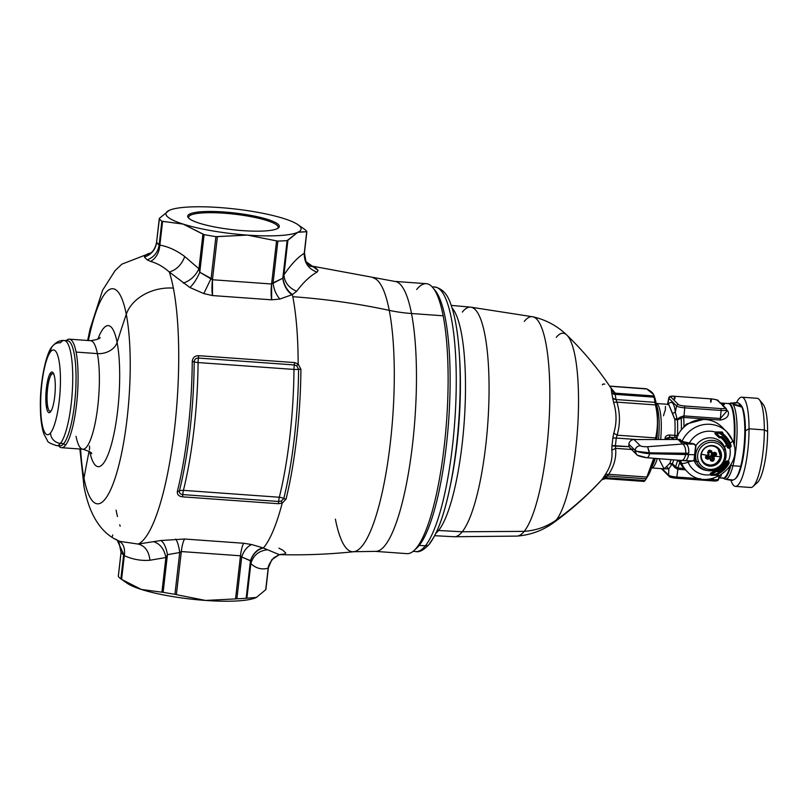 <?xml version="1.0" encoding="UTF-8"?>
<svg xmlns="http://www.w3.org/2000/svg" width="808" height="808" viewBox="0 0 808 808"><rect width="100%" height="100%" fill="white"/><g stroke="black" fill="none" stroke-linecap="round" stroke-linejoin="round"><path stroke-width="1.21" d="M755.329 483.386A40.289 8.949 -85.9 0 0 767.6 431.492A40.289 8.949 -85.9 0 0 761.106 403.01M741.835 397.193L757.126 398.294A44.713 9.928 94.1 0 1 764.328 429.896L767.6 431.492A40.289 8.949 94.1 0 1 757.439 482.477L753.056 486.477A44.713 9.928 -85.9 0 0 764.328 429.896A44.713 9.928 -85.9 0 0 759.298 399.627L763.065 404.212A40.289 8.949 94.1 0 1 767.6 431.492L764.328 429.896A44.713 9.928 94.1 0 1 750.713 487.487L735.421 486.386A44.713 9.928 -85.9 0 0 749.036 428.796L764.328 429.896L749.036 428.796A44.713 9.928 -85.9 0 0 741.835 397.193A44.713 9.928 -85.9 0 0 736.522 402.657A44.713 9.928 94.1 0 1 749.036 428.796A44.713 9.928 94.1 0 1 742.39 476.841A44.713 9.928 94.1 0 1 730.957 480.225A44.713 9.928 -85.9 0 0 735.421 486.386M745.43 430.785L749.036 428.796L745.43 430.785A37.4 8.302 -85.9 0 0 740.774 404.99A37.4 8.302 94.1 0 1 741.219 405.464A37.4 8.302 94.1 0 1 745.43 430.785A37.4 8.302 94.1 0 1 741.421 465.822A37.4 8.302 -85.9 0 0 745.43 430.785M735.583 478.457A37.4 8.302 -85.9 0 0 741.421 465.822L740.704 466.307A38.249 8.494 -85.9 0 0 741.906 407.121L740.471 404.545L738.159 402.778A6.939 1.273 6.5 0 0 732.644 403.687L731.745 403.131A38.249 8.494 -85.9 0 0 730.917 402.889A38.249 8.494 94.1 0 1 731.745 403.131L732.381 403M741.481 406.424L741.906 407.121L733.129 404.505L741.481 406.424L740.986 405.596A6.939 1.273 -173.5 0 1 732.644 403.687A6.939 1.273 -173.5 0 1 738.159 402.778L741.481 406.424L732.644 403.687A6.939 1.273 6.5 0 0 740.986 405.596M724.059 478.558L724.604 478.942A38.249 8.494 -85.9 0 0 725.433 479.195A38.249 8.494 -85.9 0 0 732.977 465.751L740.704 466.307L732.977 465.751A38.249 8.494 -85.9 0 0 733.129 404.505L741.906 407.121A38.249 8.494 94.1 0 1 740.704 466.307A38.249 8.494 94.1 0 1 733.583 479.73L732.432 480.326L733.583 479.73A38.249 8.494 -85.9 0 0 735.159 478.881A38.249 8.494 -85.9 0 0 740.704 466.307L741.421 465.822A37.4 8.302 94.1 0 1 736.007 478.114L735.159 478.881M732.351 403L731.745 403.131L732.29 403.525A38.249 8.494 94.1 0 1 732.614 403.838L733.129 404.505A38.249 8.494 94.1 0 1 732.977 465.751A3.404 2.111 -165.5 0 1 730.947 465.186A37.602 8.353 -85.9 0 0 731.19 464.216A37.602 8.353 94.1 0 1 730.947 465.186A3.404 2.111 14.5 0 0 732.977 465.751A38.249 8.494 94.1 0 1 725.433 479.195L727.483 479.346M738.058 402.748L728.321 403.556A37.4 8.302 94.1 0 1 733.725 443.956A37.4 8.302 -85.9 0 0 728.321 403.556L719.979 402.95L718.352 400.788A1.697 1.626 134.8 0 0 717.342 400.334L722.776 405.222C723.948 404.333 723.231 403.616 720.615 403.081L719.979 402.95L720.655 403.02C724.604 403.455 725.402 404.242 723.029 405.384C725.402 404.242 724.604 403.455 720.655 403.02L717.342 400.334A1.697 1.626 -45.2 0 1 718.352 400.788C718.413 400.111 715.999 399.465 711.101 398.869L711.171 398.91A5.242 0.959 -173.5 0 1 717.342 400.334A5.242 0.959 6.5 0 0 711.171 398.91L674.801 396.294A5.242 0.959 6.5 0 0 670.771 396.991A5.242 0.959 -173.5 0 1 674.801 396.294L674.731 396.253C670.802 395.839 668.822 396.445 668.802 398.061A6.939 1.262 6.5 0 0 668.943 398.384L667.741 404.313L668.943 398.384A1.697 1.626 -45.2 0 1 670.771 396.991L678.407 404.555L670.771 396.991A1.697 1.626 134.8 0 0 668.943 398.384A6.939 1.262 -173.5 0 1 668.802 398.061L667.519 404.293M733.048 480.043L725.029 479.033L732.432 480.326A6.939 1.273 -173.5 0 1 726.109 479.306M734.169 445.986A37.602 8.353 -85.9 0 0 728.058 403.535A37.602 8.353 94.1 0 1 734.169 445.986M722.18 477.781A37.602 8.353 -85.9 0 0 722.19 477.781L725.433 479.195M722.635 478.114A37.602 8.353 -85.9 0 0 730.947 465.186A1.02 0.636 14.5 0 0 730.695 465.085A1.02 0.636 -165.5 0 1 730.947 465.186A37.602 8.353 94.1 0 1 722.635 478.114M722.958 478.164A37.4 8.302 -85.9 0 0 730.028 466.176A37.4 8.302 94.1 0 1 722.958 478.164L718.908 477.871M726.554 411.454L726.594 409.828A6.939 1.262 -173.5 0 1 721.12 410.464L684.75 407.848A6.939 1.262 -173.5 0 1 676.579 405.959L675.316 412.191L672.549 413.524L668.681 404.384L674.821 419.473A32.3 7.171 94.1 0 1 674.842 435.371L677.397 435.573L675.872 437.714L677.538 438.108L675.872 437.714L677.397 435.573L674.842 435.371A32.3 7.171 -85.9 0 0 674.821 419.473L672.549 413.524L675.316 412.191L676.872 418.251L674.821 419.473L677.437 419.948L674.821 419.473L676.872 418.251L677.437 419.948L677.488 418.958L680.417 417.069L677.488 418.958L676.872 418.251L675.316 412.191L676.579 405.959A6.939 1.262 6.5 0 0 684.75 407.848L683.982 415.908L684.75 407.848L721.12 410.464L720.362 418.514L683.77 415.888L680.417 417.069L681.144 418.211L677.437 419.948A33.3 7.393 94.1 0 1 677.397 435.573L678.134 435.744L677.397 435.573A33.3 7.393 -85.9 0 0 677.437 419.948L681.144 418.211L680.417 417.069L683.77 415.888L683.669 417.413L681.144 418.211A36.41 8.08 94.1 0 1 681.366 429.846A36.41 8.08 -85.9 0 0 681.144 418.211L683.669 417.413L683.77 415.888L683.669 417.413A37.4 8.302 94.1 0 1 683.972 426.503L686.548 424.008L703.475 419.423L686.548 424.008L683.972 426.503A37.4 8.302 -85.9 0 0 683.669 417.413L720.332 420.059C726.402 418.948 729.058 416.211 728.301 411.838L723.029 405.384L728.301 411.838C729.058 416.211 726.402 418.948 720.332 420.059L720.362 418.514L726.554 411.454L720.362 418.514A2.384 0.525 -85.9 0 0 720.332 420.059L683.952 417.443A2.384 0.525 94.1 0 1 683.982 415.908L720.362 418.514L721.12 410.464A6.939 1.262 6.5 0 0 726.594 409.828A6.939 1.262 6.5 0 0 726.453 409.545A1.697 1.626 134.8 0 0 724.978 407.909L722.342 405.293L724.978 407.909A5.242 0.959 -173.5 0 1 720.948 408.606L684.578 405.99A5.242 0.959 -173.5 0 1 678.407 404.555A5.242 0.959 6.5 0 0 684.578 405.99L720.948 408.606A5.242 0.959 6.5 0 0 724.978 407.909A1.697 1.626 -45.2 0 1 725.988 408.363L724.271 406.656M718.999 477.437L720.918 476.336L721.312 474.851L720.918 476.336L718.999 477.437M684.023 468.428L677.882 467.994A37.4 8.302 -85.9 0 0 679.7 462.378A37.4 8.302 94.1 0 1 677.882 467.994L675.589 466.711A36.41 8.08 -85.9 0 0 677.498 460.59A3.404 2.111 14.5 0 0 679.164 461.287A3.404 2.111 -165.5 0 1 677.498 460.59A36.41 8.08 -85.9 0 0 677.599 460.196A36.41 8.08 94.1 0 1 677.498 460.59A36.41 8.08 94.1 0 1 675.589 466.711L672.418 463.731A33.3 7.393 -85.9 0 0 673.69 459.833A33.3 7.393 94.1 0 1 672.418 463.731L669.802 463.307A32.3 7.171 -85.9 0 0 671.054 459.621A32.3 7.171 94.1 0 1 669.802 463.307L671.529 464.903L672.266 464.56L674.65 467.398L675.589 466.711L678.165 468.014L677.649 469.276L677.882 467.994L677.649 469.276L674.65 467.398L677.872 469.286A2.384 0.525 94.1 0 1 678.165 468.014L684.023 468.428M683.972 426.503L683.507 427.533L683.972 426.503M686.548 424.008L687.123 424.564L686.548 424.008M685.416 469.832L677.872 469.286L676.821 477.053A6.939 1.262 -173.5 0 1 668.66 475.165L668.832 468.852L671.529 464.903L668.832 468.852L668.66 475.165A6.939 1.262 6.5 0 0 676.821 477.053L677.872 469.286L685.416 469.832M718.625 478.245L719.049 476.154L718.665 479.073A6.939 1.262 -173.5 0 1 713.191 479.669L707.768 479.275L713.191 479.669L713.373 478.356L713.191 479.669A6.939 1.262 6.5 0 0 718.665 479.073A6.939 1.262 6.5 0 0 718.524 478.75L718.625 478.245M722.776 405.222L720.615 403.081C723.231 403.616 723.948 404.333 722.776 405.222M661.348 468.63L661.489 468.771A1.697 1.626 -45.2 0 1 661.358 468.63A1.697 1.626 134.8 0 0 661.489 468.771L669.125 476.346A1.697 1.626 -45.2 0 1 668.66 475.165A1.697 1.626 134.8 0 0 670.135 476.801A5.242 0.959 6.5 0 0 676.296 478.225L676.821 477.053L700.536 478.76L676.821 477.053L676.296 478.225M676.771 460.116L677.498 460.59L676.771 460.116M721.12 410.464L720.948 408.606L721.12 410.464M684.75 407.848L684.578 405.99L684.75 407.848M676.579 405.959A1.697 1.626 -45.2 0 1 678.407 404.555A1.697 1.626 134.8 0 0 676.579 405.959L668.943 398.384L676.579 405.959M674.801 396.294C673.205 398.738 675.559 401.071 674.801 396.294L711.101 398.869M710.656 400.081C712.111 395.637 710.626 406.636 710.656 400.081M675.316 412.191C674.205 402.616 671.66 400.091 667.681 404.616C671.66 400.091 674.205 402.616 675.316 412.191M665.438 406.474L665.327 410.06A32.3 7.171 -85.9 0 0 663.509 415.817M712.676 480.841L713.191 479.669L712.747 480.881L676.437 478.235M662.116 468.68L668.66 475.165L662.116 468.68M661.489 468.771A1.697 1.626 134.8 0 0 662.499 469.226M663.691 468.791L668.832 468.852L666.459 466.671L669.802 463.307L672.418 463.731L675.589 466.711L674.65 467.398L672.266 464.56L672.418 463.731L671.529 464.903L669.802 463.307L666.459 466.671L668.832 468.852L663.691 468.791M674.842 435.371L669.539 434.997C666.832 435.148 665.337 436.249 665.035 438.3L665.004 439.501L665.035 438.3L666.095 438.259L666.408 439.501L666.095 438.259L665.035 438.3C665.337 436.249 666.842 435.148 669.539 434.997L669.812 437.219L675.104 437.603L674.842 435.371A2.384 0.525 -85.9 0 0 675.104 437.603L669.812 437.219L666.095 438.259L669.812 437.219A2.384 0.525 94.1 0 1 669.539 434.997L674.842 435.371M660.651 439.512A32.3 7.171 -85.9 0 0 656.157 403.485A32.3 7.171 94.1 0 1 660.651 439.512M674.579 439.491L669.812 437.219L674.579 439.491M659.348 459.621L664.055 468.822L666.459 466.671L664.045 468.822L651.46 467.913M651.531 467.923A32.3 7.171 -85.9 0 0 657.258 458.641A32.3 7.171 94.1 0 1 651.531 467.923M658.52 439.512A33.3 7.393 -85.9 0 0 656.389 404.889A33.3 7.393 94.1 0 1 658.52 439.512M669.66 439.491L668.297 438.845A1.697 1.475 -64.5 0 1 669.973 437.3L668.297 438.845L666.095 438.259L669.66 439.491M651.955 466.559A33.3 7.393 -85.9 0 0 655.227 458.479A33.3 7.393 94.1 0 1 651.955 466.559M656.833 439.512A35.532 7.888 -85.9 0 0 657.53 425.048A35.532 7.888 -85.9 0 0 657.53 423.978A35.532 7.888 94.1 0 1 657.53 425.048L657.53 425.048A35.532 7.888 94.1 0 1 656.833 439.512M647.46 476.569L647.46 476.569A43.349 9.625 -85.9 0 0 654.015 458.378A43.349 9.625 94.1 0 1 648.37 475.245L646.077 479.003A47.601 10.575 -85.9 0 0 646.208 478.78L653.702 458.358L646.208 478.78A47.601 10.575 94.1 0 1 645.036 480.497A47.601 10.575 -85.9 0 0 646.077 479.003M653.52 394.456L646.703 388.88C651.601 391.415 653.975 393.769 653.813 395.94L615.292 393.173L615.09 394.344L611.636 392.627A49.419 10.979 94.1 0 1 612.615 398.011A49.419 10.979 -85.9 0 0 611.636 392.627A5.101 4.02 167.2 0 0 615.09 394.344L615.292 393.173L653.813 395.94L654.015 397.142L615.09 394.344A47.601 10.575 94.1 0 1 616.039 399.536A5.101 3.485 -8.2 0 1 612.615 398.011L613.595 402.273L612.615 398.011L616.039 399.536A47.601 10.575 -85.9 0 0 615.09 394.344L654.015 397.142A47.601 10.575 94.1 0 1 654.965 402.334L616.039 399.536L616.928 402.142L613.595 402.273C616.787 412.878 616.837 423.19 613.767 433.209C616.837 423.19 616.787 412.878 613.595 402.273L616.928 402.142L616.039 399.536L654.965 402.334L655.45 404.909L616.928 402.142C620.211 413.373 620.271 424.382 617.11 435.159L613.767 433.209L612.838 438.007L613.767 433.209L617.11 435.159C620.271 424.382 620.211 413.373 616.928 402.142L655.45 404.909C658.035 416.09 658.096 427.099 655.631 437.926L617.11 435.159L616.241 438.057L612.838 438.007A49.419 10.979 94.1 0 1 611.929 445.935A49.419 10.979 -85.9 0 0 612.838 438.007A5.101 0.525 -174.5 0 1 616.241 438.057L636.916 439.542L616.241 438.057A47.601 10.575 94.1 0 1 615.373 445.703A5.101 1.333 7.6 0 0 611.929 445.935L611.818 450.238L611.929 445.935L629.22 446.693L615.373 445.703L615.595 448.349L611.818 450.238C612.797 458.439 610.636 466.549 605.323 474.559C610.636 466.549 612.797 458.439 611.818 450.238L615.595 448.349L631.563 449.49L615.595 448.349C616.504 457.227 614.201 465.883 608.666 474.306L605.323 474.559L603.525 477.376L605.323 474.559L608.666 474.306L647.178 477.074L608.666 474.306L607.283 475.983L603.525 477.376A49.419 10.979 94.1 0 1 602.313 479.164C588.416 494.355 573.054 507.979 556.227 520.029A95.718 21.25 94.1 0 1 553.389 522.827C571.185 509.959 587.355 495.577 601.879 479.669A49.419 10.979 -85.9 0 0 602.313 479.164A49.419 10.979 -85.9 0 0 603.525 477.376A5.101 4.545 -149.3 0 1 607.283 475.983L646.208 478.78L607.283 475.983A47.601 10.575 94.1 0 1 606.111 477.7A47.601 10.575 94.1 0 1 605.455 478.437A47.601 10.575 -85.9 0 0 606.111 477.7A5.101 4.737 38.7 0 0 602.313 479.164A49.419 10.979 94.1 0 1 601.879 479.669A49.419 10.979 -85.9 0 1 601.637 479.922L605.455 478.437L644.39 481.225A47.601 10.575 -85.9 0 0 645.036 480.497L606.111 477.7A47.601 10.575 -85.9 0 0 607.283 475.983L608.666 474.306C614.201 465.883 616.504 457.227 615.595 448.349L615.373 445.703A47.601 10.575 -85.9 0 0 616.241 438.057L617.11 435.159L655.631 437.926L655.339 439.522L655.631 437.926C658.096 427.099 658.035 416.09 655.45 404.909L654.965 402.334A47.601 10.575 -85.9 0 0 654.015 397.142L653.52 394.456L654.086 395.779A43.349 9.625 94.1 0 1 656.753 439.512A43.349 9.625 -85.9 0 0 653.682 394.91L653.682 394.91M646.703 388.88L609.687 386.224L645.713 388.911M615.292 393.173L610.333 387.184L615.292 393.173L611.494 390.708L615.292 393.173M644.39 481.225L644.39 481.225A47.601 10.575 94.1 0 0 645.036 480.497L606.111 477.7A5.101 4.737 -141.3 0 0 602.313 479.164C588.416 494.355 573.054 507.979 556.227 520.029A95.718 21.25 -85.9 0 0 577.851 424.119A95.718 21.25 -85.9 0 0 566.873 335.108A95.718 21.25 -85.9 0 0 556.288 337.35M611.636 392.627L611.232 388.557L611.636 392.627M604.828 384.093L603.02 384.073A49.419 10.979 -85.9 0 0 602.344 384.84M605.455 478.437A5.101 4.818 44.8 0 0 601.768 479.79L605.303 478.639L644.097 481.427M434.694 535.694L454.126 536.744A115.1 25.563 -85.9 0 0 462.237 531.775L524.2 531.361A68.003 63.115 38.7 0 0 556.227 520.029A95.718 21.25 94.1 0 0 577.851 424.119A95.718 21.25 94.1 0 0 566.873 335.108C557.308 325.897 545.986 319.796 532.906 316.797A109.999 24.422 94.1 0 1 549.46 412.868A109.999 24.422 94.1 0 1 524.2 531.361L462.237 531.775A115.1 25.563 94.1 0 1 454.126 536.744L517.16 536.098A109.999 24.422 -85.9 0 0 524.2 531.361A109.999 24.422 94.1 0 1 517.16 536.098C530.523 534.997 542.602 530.573 553.389 522.827A95.718 21.25 -85.9 0 0 556.227 520.029A68.003 63.115 -141.3 0 1 524.2 531.361A109.999 24.422 -85.9 0 0 549.46 412.868A109.999 24.422 -85.9 0 0 532.906 316.797A109.999 24.422 -85.9 0 0 524.271 321.422M532.906 316.797L470.62 307.141A115.1 25.563 94.1 0 1 488.729 406.161A115.1 25.563 94.1 0 1 462.237 531.775A115.1 25.563 -85.9 0 0 488.729 406.161A115.1 25.563 -85.9 0 0 470.62 307.141A115.1 25.563 -85.9 0 0 462.307 312.1M438.582 530.482A115.524 25.654 -85.9 0 0 464.58 416.352A115.524 25.654 -85.9 0 0 452.096 307.989A115.524 25.654 94.1 0 1 464.58 416.352A115.524 25.654 94.1 0 1 438.582 530.482L462.237 531.775L438.582 530.482A6.797 6.312 38.7 0 0 437.158 530.553A6.797 6.312 -141.3 0 1 438.582 530.482A115.524 25.654 94.1 0 1 435.916 533.26A115.524 25.654 -85.9 0 0 438.582 530.482M450.49 484.77L450.49 484.77A120.564 26.775 -85.9 0 0 459.59 358.065A120.564 26.775 -85.9 0 0 459.439 355.924A120.564 26.775 94.1 0 1 459.59 358.065A120.564 26.775 94.1 0 1 450.49 484.77L449.581 489.072A128.836 28.613 -85.9 0 0 459.308 353.682A128.836 28.613 94.1 0 1 449.581 489.072C444.046 515.332 437.3 533.694 429.331 544.158A5.101 4.737 -141.3 0 1 425.351 545.834A132.613 29.452 -85.9 0 0 455.884 400.849A132.613 29.452 -85.9 0 0 434.896 287.022A132.613 29.452 94.1 0 1 455.884 400.849A132.613 29.452 94.1 0 1 425.351 545.834A5.101 4.737 38.7 0 0 430.149 542.572A128.836 28.613 -85.9 0 0 449.581 489.072M415.363 549.228A132.613 29.452 -85.9 0 0 419.221 545.4L425.351 545.834A132.613 29.452 94.1 0 1 415.888 551.561A132.613 29.452 -85.9 0 0 425.351 545.834L419.221 545.4A132.613 29.452 -85.9 0 0 449.177 412.666A132.613 29.452 -85.9 0 0 434.037 289.254M432.886 287.709L435.209 290.537A132.613 29.452 94.1 0 1 449.006 415.544A132.613 29.452 94.1 0 1 419.221 545.4L416.575 547.804A135.33 30.047 -85.9 0 0 444.249 446.056A135.33 30.047 -85.9 0 0 443.158 315.787A135.33 30.047 -85.9 0 0 432.886 287.709A135.33 30.047 -85.9 0 0 416.665 289.517M414.009 550.581A135.33 30.047 -85.9 0 0 416.575 547.804L419.221 545.4A132.613 29.452 94.1 0 1 416.706 548.127L414.009 550.581M309.504 265.63L394.668 281.396L426.321 283.679A135.33 30.047 94.1 0 1 443.158 315.787A135.33 30.047 94.1 0 1 444.249 446.056A135.33 30.047 94.1 0 1 416.575 547.804A135.33 30.047 94.1 0 1 406.919 553.642L375.276 551.369A135.33 30.047 -85.9 0 0 409.919 463.964A135.33 30.047 -85.9 0 0 411.504 313.514L443.158 315.787L411.504 313.514A135.33 30.047 -85.9 0 0 394.668 281.396A135.33 30.047 94.1 0 1 411.504 313.514A135.33 30.047 94.1 0 1 409.919 463.964A135.33 30.047 94.1 0 1 375.276 551.369L353.702 551.723A137.34 30.502 -85.9 0 0 388.022 460.499A137.34 30.502 -85.9 0 0 389.254 310.363A136.007 102.414 169 0 0 411.504 313.514A136.007 102.414 -11 0 1 389.254 310.363A137.34 30.502 -85.9 0 0 373.367 277.962A137.34 30.502 94.1 0 1 389.254 310.363A137.34 30.502 94.1 0 1 388.022 460.499A137.34 30.502 94.1 0 1 353.702 551.723C328.947 554.328 304.131 555.288 279.235 554.631L263.358 547.996A146.046 32.431 -85.9 0 0 282.224 503.101L286.012 499.192A146.036 32.431 -85.9 0 0 300.899 369.266L298.162 363.943A146.046 32.431 -85.9 0 0 292.799 296.698C325.765 299.071 357.914 303.626 389.254 310.363C357.914 303.626 325.765 299.071 292.799 296.698A146.046 32.431 -85.9 0 0 292.385 294.597L296.647 291.264C303.576 282.083 310.393 275.7 317.089 272.124L318.099 270.367L315.302 267.589L311.181 266.266L315.302 267.589L318.099 270.367L317.089 272.124C310.393 275.7 303.576 282.083 296.647 291.264L292.385 294.597A146.046 32.431 94.1 0 1 292.799 296.698A146.046 32.431 94.1 0 1 298.162 363.943L294.526 362.57L198.627 355.682C194.809 355.722 192.688 357.651 192.254 361.459A146.046 32.431 94.1 0 1 177.366 491.385C177.013 494.506 178.709 496.314 182.467 496.829L278.366 503.717L282.224 503.101A146.046 32.431 94.1 0 1 263.358 547.996L251.743 544.552L243.763 543.269L184.608 539.027L160.944 540.501L138.148 544.057A146.046 32.431 -85.9 0 0 172.831 442.35A146.046 32.431 -85.9 0 0 173.367 288.113A146.046 32.431 -85.9 0 0 169.306 272.033L189.92 287.527L203.808 293.587L212.494 295.566L271.65 299.819L279.861 299.041L292.385 294.597C287.002 290.405 283.85 284.86 282.931 277.962L283.921 274.932C284.557 282.396 288.789 287.84 296.647 291.264M335.401 519.15A137.34 30.502 -85.9 0 0 353.702 551.723M265.711 589.739L256.378 597.435L265.711 589.739L268.185 568.165L271.852 559.651L279.356 554.631L271.852 559.651L268.185 568.165L265.711 589.739L268.185 568.165C261.832 569.943 256.055 568.428 250.864 563.61L250.531 560.863C253.045 553.813 257.318 549.531 263.358 547.996L279.235 554.631L284.81 554.005L279.619 554.551L284.81 554.005L285.729 553.046L282.921 550.258L278.901 548.147M267.024 549.844C258.671 550.844 253.278 555.429 250.864 563.61C256.055 568.428 261.832 569.943 268.185 568.165L268.276 568.367M278.699 501.516L281.275 501.091L283.78 498.536L286.012 499.192L282.224 503.101L281.275 501.091L282.224 503.101L278.366 503.717L182.467 496.829C178.709 496.314 177.013 494.506 177.366 491.385A146.046 32.431 -85.9 0 0 192.254 361.459C192.688 357.651 194.809 355.722 198.627 355.682L294.526 362.57L298.162 363.943L300.899 369.266A146.036 32.431 94.1 0 1 286.012 499.192A3.404 2.04 -166.1 0 1 283.78 498.536A145.248 32.249 -85.9 0 0 298.576 369.327A3.404 0.929 0.4 0 1 300.899 369.266L298.576 369.327L296.768 365.852L294.344 364.943L198.445 358.065A3.404 0.758 -85.9 0 0 198.627 355.682L198.445 358.065C195.9 358.096 194.476 359.348 194.193 361.822L192.254 361.459A3.404 0.929 0.4 0 1 194.193 361.822A145.248 32.259 94.1 0 1 179.386 491.042A3.404 2.04 -166.1 0 1 177.366 491.385L179.386 491.042C179.164 493.072 180.295 494.254 182.8 494.597L182.467 496.829A3.404 0.758 -85.9 0 0 182.8 494.597L278.699 501.485A3.404 0.758 94.1 0 1 278.366 503.717L278.366 503.707M144.4 257.085C151.359 254.621 155.409 249.793 156.56 242.582L156.742 241.966L156.56 242.582L159.873 245.077C159.166 252.752 156.085 258.207 150.621 261.428L147.218 259.883L144.4 257.085L144.683 255.54L148.712 253.449L144.683 255.54L144.4 257.085L147.218 259.883L150.621 261.428C157.146 263.226 163.368 266.761 169.306 272.033C176.508 269.852 181.659 264.681 184.749 256.55L198.95 268.801L199.788 272.245L212.453 279.75L271.609 283.992L282.81 278.215L287.123 240.582L287.901 240.259L283.921 274.932C290.86 264.61 297.627 257.399 304.252 253.288C304.091 262.64 308.373 268.923 317.089 272.124C308.373 268.923 304.091 262.64 304.252 253.288L304.444 252.581L304.252 253.288C297.627 257.399 290.86 264.61 283.921 274.932L282.931 277.962C283.85 284.86 287.002 290.405 292.385 294.597L279.861 299.041L271.65 299.819L212.494 295.566L203.808 293.587L189.92 287.527L169.306 272.033A146.046 32.431 94.1 0 1 173.367 288.113A146.046 32.431 94.1 0 1 172.831 442.35A146.046 32.431 94.1 0 1 138.148 544.057L160.944 540.501L184.608 539.027L243.763 543.269L251.743 544.552L263.358 547.996C257.318 549.531 253.045 553.813 250.531 560.863L241.693 556.975C243.875 550.612 247.228 546.471 251.743 544.552C247.228 546.471 243.875 550.612 241.693 556.975L240.481 555.793C241.218 549.733 242.319 545.552 243.763 543.269A16.998 3.777 -85.9 0 0 240.481 555.793L181.325 551.551A16.998 3.777 94.1 0 1 184.608 539.027C183.163 541.31 182.063 545.481 181.325 551.551L179.719 552.52C178.8 545.935 177.457 541.461 175.689 539.087C177.457 541.461 178.8 545.935 179.719 552.52L167.448 554.662C166.175 547.44 164.014 542.724 160.944 540.501C164.014 542.724 166.175 547.44 167.448 554.662L165.882 557.53C164.196 549.016 160.095 543.744 153.56 541.714C160.095 543.744 164.196 549.016 165.882 557.53L149.965 560.237C148.844 551.137 144.905 545.743 138.148 544.057L119.857 541.37L138.148 544.057C144.905 545.743 148.844 551.137 149.965 560.237C141.269 560.954 132.714 559.439 124.301 555.672C125.311 548.309 123.422 543.36 118.624 540.835L119.857 541.37C99.97 533.472 89.112 513.201 84.052 486.901A40.804 30.724 -11 0 1 83.992 478.245A107.828 23.947 -85.9 0 0 118.665 465.933A107.828 23.947 -85.9 0 0 126.28 314.322A40.804 30.724 -11 0 1 173.367 288.113A40.804 30.724 169 0 0 126.28 314.322A107.828 23.947 -85.9 0 0 88.415 340.532A107.828 23.947 94.1 0 1 126.28 314.322A107.828 23.947 94.1 0 1 118.665 465.933A107.828 23.947 94.1 0 1 83.992 478.245A40.804 30.724 169 0 0 84.052 486.901L79.871 449.006M304.394 253.025L305.979 261.61L318.099 270.367M306.868 231.704L304.454 252.803L305.858 261.358M305.979 261.61L309.595 265.68L315.302 267.589M298.162 363.943L296.768 365.852L298.576 369.327A145.248 32.249 94.1 0 1 283.78 498.536L281.275 501.091L278.699 501.485A6.797 1.515 94.1 0 1 279.326 497.243A6.797 4.07 -166.1 0 1 283.78 498.536A6.797 4.07 13.9 0 0 279.326 497.243A143.662 31.906 -85.9 0 0 293.971 369.438A6.797 1.858 -179.6 0 0 298.576 369.327A6.797 1.858 0.4 0 1 293.971 369.438A6.797 1.515 94.1 0 1 294.344 364.953L296.768 365.852M294.526 362.59L294.526 362.57A3.404 0.758 94.1 0 1 294.344 364.953A6.797 1.515 -85.9 0 0 293.971 369.438L198.071 362.55A6.797 1.515 94.1 0 1 198.445 358.065L294.344 364.953M262.832 547.814C257.055 549.41 252.934 553.672 250.46 560.631L250.864 563.61L246.884 598.284L250.864 563.61M80.618 449.066A107.828 23.947 -85.9 0 0 83.992 478.245A1700.143 1280.125 -11 0 1 89.082 451.329A1700.143 1280.125 169 0 0 83.992 478.245A107.828 23.947 94.1 0 1 80.618 449.066M183.184 283.093C190.213 280.77 195.465 276.003 198.95 268.801L184.749 256.55C181.659 264.681 176.508 269.852 169.306 272.033C163.368 266.761 157.146 263.226 150.621 261.428C156.085 258.207 159.166 252.752 159.873 245.077C168.539 246.723 176.831 250.551 184.749 256.55C176.831 250.551 168.539 246.723 159.873 245.077L162.59 221.362L183.174 224.099L202.919 234.148L198.95 268.801L202.919 234.148L204.101 234.613L199.788 272.245C196.95 278.831 193.657 283.921 189.92 287.527C193.657 283.921 196.95 278.831 199.788 272.245L198.95 268.801M211.11 278.437L203.808 293.587L211.11 278.437L199.788 272.245L204.101 234.613A74.811 13.665 6.5 0 0 215.898 236.643L211.11 278.437L215.898 236.643L217.392 236.633L212.453 279.75L212.494 295.566A16.998 3.777 94.1 0 1 212.453 279.75L211.11 278.437M271.609 283.992A16.998 3.777 -85.9 0 0 271.65 299.819L271.609 283.992L212.453 279.75L217.392 236.633L247.389 235.098L276.548 240.885L271.609 283.992L276.548 240.885L277.871 241.087L273.084 282.891C273.811 289.284 276.073 294.668 279.861 299.041C276.073 294.668 273.811 289.284 273.084 282.891L271.609 283.992M282.81 278.215C283.699 285.062 286.699 290.607 291.809 294.849C286.699 290.607 283.699 285.062 282.81 278.215L273.084 282.891L277.871 241.087A74.811 13.665 6.5 0 0 287.123 240.582L282.81 278.215M115.251 539.017L118.624 540.835C123.422 543.36 125.311 548.309 124.301 555.672L121.584 579.386L141.329 589.446A68.003 12.423 6.5 0 0 205.545 600.445A68.003 12.423 -173.5 0 1 141.329 589.446L161.913 592.183L141.329 589.446L121.584 579.386L124.301 555.672C132.714 559.439 141.269 560.954 149.965 560.237L165.882 557.53L161.913 592.183L163.135 592.294L161.913 592.183L165.882 557.53L167.448 554.662L163.135 592.294A74.811 13.665 6.5 0 0 174.932 594.314A74.811 13.665 -173.5 0 1 163.135 592.294L167.448 554.662L179.719 552.52L174.932 594.314L176.386 594.658L174.932 594.314L179.719 552.52L181.325 551.551L176.386 594.658L205.545 600.445A68.003 12.423 6.5 0 0 255.197 597.971A68.003 12.423 -173.5 0 1 255.177 597.971A68.003 12.423 -173.5 0 1 205.545 600.445L235.542 598.91L205.545 600.445L176.386 594.658L181.325 551.551L240.481 555.793L235.542 598.91L236.906 598.768L235.542 598.91L240.481 555.793L241.693 556.975L236.906 598.768A74.811 13.665 6.5 0 0 246.157 598.263L256.378 597.435L246.157 598.263L250.46 560.631L246.157 598.263A74.811 13.665 -173.5 0 1 236.906 598.768L241.693 556.975L250.46 560.631M116.11 510.141A146.046 32.431 -85.9 0 0 117.473 516.544M119.705 524.776A146.046 32.431 -85.9 0 0 120.17 526.22M283.921 274.932L287.901 240.259L297.728 232.32L306.717 231.714L304.252 253.288L306.848 231.633A74.811 13.665 6.5 0 0 304.293 229.098L303.596 228.613L304.293 229.098A74.811 13.665 -173.5 0 1 306.848 231.633L306.848 231.633M198.445 358.065A6.797 1.515 -85.9 0 0 198.071 362.55A6.797 1.858 0.4 0 1 194.193 361.822C194.476 359.348 195.9 358.096 198.445 358.065M179.386 491.042A145.248 32.259 -85.9 0 0 194.193 361.822A6.797 1.858 -179.6 0 0 198.071 362.55A143.662 31.906 94.1 0 1 183.426 490.355A6.797 4.07 13.9 0 0 179.386 491.042A6.797 4.07 -166.1 0 1 183.426 490.355A6.797 1.515 -85.9 0 0 182.8 494.597C180.295 494.254 179.164 493.072 179.386 491.042M278.699 501.485L182.8 494.597A6.797 1.515 94.1 0 1 183.426 490.355L279.326 497.243A6.797 1.515 -85.9 0 0 278.699 501.485M123.614 554.995L121.069 552.47L123.614 554.995L120.877 578.902A74.811 13.665 -173.5 0 1 118.332 576.367A74.811 13.665 6.5 0 0 120.877 578.902L121.584 579.386L120.877 578.902L123.614 554.995L124.301 555.672L117.13 540.138M121.069 552.47L118.332 576.367L121.069 552.47L119.039 542.521L121.17 552.571M112.686 534.947L112.433 536.229M89.779 451.824A70.7 15.695 -85.9 0 0 112.413 440.633A70.7 15.695 -85.9 0 0 117.099 342.4A1700.143 1280.125 -11 0 1 126.28 314.322A1700.143 1280.125 169 0 0 117.099 342.4A70.7 15.695 -85.9 0 0 97.869 339.108A70.7 15.695 94.1 0 1 117.099 342.4A70.7 15.695 94.1 0 1 112.413 440.633A70.7 15.695 94.1 0 1 89.779 451.824M144.683 255.54L150.51 253.096C150.238 253.207 154.782 251.187 156.54 242.481L159.277 218.574M147.218 259.883C153.964 257.207 157.934 252.288 159.115 245.117L156.56 242.582L156.742 241.966M255.177 597.971L255.883 597.678A68.003 12.423 6.5 0 0 256.358 597.445A68.003 12.423 -173.5 0 1 255.883 597.678M183.426 490.355A143.662 31.906 -85.9 0 0 198.071 362.55L293.971 369.438A143.662 31.906 94.1 0 1 279.326 497.243L183.426 490.355M306.717 231.714L298.223 232.108A68.003 12.423 6.5 0 0 297.94 224.685A68.003 12.423 6.5 0 0 283.84 218.554A68.003 12.423 6.5 0 0 219.624 207.555A68.003 12.423 6.5 0 0 169.993 210.029L169.983 210.029A68.003 12.423 6.5 0 0 169.296 210.322L159.459 218.261L156.56 242.582L159.297 218.685A74.811 13.665 6.5 0 0 161.852 221.22L159.115 245.117L161.852 221.22L162.59 221.362L159.873 245.077L159.115 245.117M276.548 240.885L247.389 235.098A68.003 12.423 6.5 0 0 297.728 232.32L287.123 240.582A74.811 13.665 -173.5 0 1 277.871 241.087L276.548 240.885M303.596 228.613L304.293 229.098M159.459 218.261L169.296 210.322A68.003 12.423 -173.5 0 1 219.624 207.555A68.003 12.423 -173.5 0 1 283.84 218.554A68.003 12.423 -173.5 0 1 298.202 232.098L297.728 232.32A68.003 12.423 6.5 0 0 298.202 232.098L298.223 232.108A68.003 12.423 -173.5 0 1 297.728 232.32A68.003 12.423 -173.5 0 1 247.389 235.098L215.898 236.643A74.811 13.665 -173.5 0 1 204.101 234.613L183.174 224.099A68.003 12.423 6.5 0 0 247.389 235.098A68.003 12.423 -173.5 0 1 183.174 224.099L161.852 221.22A74.811 13.665 -173.5 0 1 159.297 218.685L159.297 218.685M120.877 578.902L121.584 579.386M125.705 582.093A68.003 12.423 6.5 0 0 141.329 589.446A68.003 12.423 -173.5 0 1 127.24 583.315L121.422 579.275M97.384 353.601A16.998 12.797 169 0 0 117.099 342.4A16.998 12.797 -11 0 1 97.384 353.601A54.409 12.08 -85.9 0 0 90.617 340.693A54.409 12.08 94.1 0 1 97.384 353.601A54.409 12.08 94.1 0 1 96.748 414.09A54.409 12.08 94.1 0 1 82.82 449.218A54.409 12.08 -85.9 0 0 96.748 414.09A54.409 12.08 -85.9 0 0 97.384 353.601L76.093 352.076L97.384 353.601M76.053 436.31A54.409 12.08 -85.9 0 0 82.82 449.218C89.294 451.258 92.243 452.783 91.647 453.783M89.405 445.996A16.998 12.797 -11 0 1 89.375 449.884L89.375 449.884M168.811 210.555A68.003 12.423 6.5 0 0 183.174 224.099A68.003 12.423 -173.5 0 1 168.811 210.555L168.811 210.555A68.003 12.423 -173.5 0 1 169.296 210.322A68.003 12.423 6.5 0 0 168.811 210.555M189.678 214.029A46.076 8.413 6.5 0 0 220.281 227.967A46.076 8.413 6.5 0 0 277.346 228.624A46.076 8.413 6.5 0 0 246.733 214.686A46.076 8.413 6.5 0 0 189.678 214.029L190.537 215.191A45.046 8.232 6.5 0 0 188.88 218.271A45.046 8.232 -173.5 0 1 190.537 215.191L189.678 214.029A46.076 8.413 -173.5 0 1 244.854 214.373A46.076 8.413 -173.5 0 1 278.305 228.028A46.076 8.413 -173.5 0 1 277.346 228.624A46.076 8.413 -173.5 0 1 230.603 229.452A46.076 8.413 -173.5 0 1 188.355 217.726A46.076 8.413 -173.5 0 1 189.678 214.029M58.661 445.784A54.409 12.08 -85.9 0 0 61.529 447.693A54.409 12.08 -85.9 0 0 65.418 445.349A54.409 12.08 -85.9 0 0 76.538 404.444A54.409 12.08 -85.9 0 0 76.093 352.076A54.409 12.08 -85.9 0 0 69.326 339.168A54.409 12.08 -85.9 0 0 66.216 340.643L66.478 340.39A54.409 12.08 94.1 0 1 76.093 352.076A54.409 12.08 94.1 0 1 76.538 404.444A54.409 12.08 94.1 0 1 65.418 445.349A54.409 12.08 94.1 0 1 58.893 446.066A54.409 12.08 94.1 0 1 58.661 445.784M277.669 228.442A45.046 8.232 6.5 0 0 243.188 215.332A45.046 8.232 6.5 0 0 190.537 215.191A45.046 8.232 -173.5 0 1 243.188 215.332A45.046 8.232 -173.5 0 1 277.669 228.442M58.388 445.228A52.702 11.706 -85.9 0 0 63.761 443.602L65.418 445.349L63.761 443.602A52.702 11.706 -85.9 0 0 76.002 382.305A52.702 11.706 -85.9 0 0 65.862 341.148M64.246 340.501L67.559 340.744A52.702 11.706 94.1 0 1 75.891 385.982A52.702 11.706 94.1 0 1 63.761 443.602A52.702 11.706 94.1 0 1 60.004 445.875L56.691 445.642A52.702 11.706 -85.9 0 0 60.459 443.37L63.761 443.602L60.459 443.37A52.702 11.706 -85.9 0 0 72.589 385.749A52.702 11.706 -85.9 0 0 64.246 340.501A52.702 11.706 -85.9 0 0 60.489 342.774A10.201 9.464 38.7 0 0 52.52 346.137A10.201 9.464 38.7 0 0 50.561 351.803A42.501 9.444 -85.9 0 0 40.653 404.707A42.501 9.444 -85.9 0 0 50.54 432.916A10.201 9.464 38.7 0 0 60.459 443.37A52.702 11.706 94.1 0 1 56.691 445.642C50.47 443.683 47.379 441.986 47.399 440.572L43.864 433.936C41.693 427.402 40.541 418.897 40.4 408.434C39.562 383.426 46.106 352.116 52.52 346.137A10.201 9.464 -141.3 0 0 50.561 351.803A42.501 9.444 94.1 0 1 60.449 380.012A42.501 9.444 94.1 0 1 50.54 432.916A42.501 9.444 -85.9 0 0 60.449 380.012A42.501 9.444 -85.9 0 0 50.561 351.803A42.501 9.444 94.1 0 0 40.653 404.707A42.501 9.444 94.1 0 0 50.54 432.916A10.201 9.464 -141.3 0 0 60.459 443.37A52.702 11.706 94.1 0 0 72.589 385.749A52.702 11.706 94.1 0 0 64.246 340.501C60.156 340.087 56.247 341.956 52.52 346.137M50.54 411.827A20.402 4.535 -85.9 0 0 55.297 386.426A20.402 4.535 -85.9 0 0 50.561 372.892A20.402 4.535 -85.9 0 0 45.803 398.283A20.402 4.535 -85.9 0 0 50.54 411.827A20.402 4.535 94.1 0 1 45.803 398.283A20.402 4.535 94.1 0 1 50.561 372.892L50.985 375.104A18.836 4.181 94.1 0 1 51.672 374.175L50.561 372.892A20.402 4.535 94.1 0 1 53.671 373.791A20.402 4.535 94.1 0 1 55.065 392.688A20.402 4.535 94.1 0 1 50.985 411.191A20.402 4.535 94.1 0 1 50.54 411.827L51.126 410.888L50.54 411.827M51.187 410.666L51.187 410.666A18.836 4.181 -85.9 0 1 49.54 411.009M51.177 410.666A18.836 4.181 -85.9 0 0 51.419 410.393A18.836 4.181 94.1 0 1 51.177 410.666A18.836 4.181 94.1 0 1 47.874 407.384L47.076 407.01L47.874 407.394A18.836 4.181 94.1 0 1 47.733 406.737A18.836 4.181 94.1 0 1 47.51 405.414L47.076 407.01L47.52 405.414A18.836 4.181 94.1 0 1 47.43 390.072L46.975 388.416L47.43 390.072A18.836 4.181 94.1 0 1 47.763 387.173L46.975 388.416L47.763 387.173A18.836 4.181 94.1 0 1 50.985 375.104L50.884 373.791L51.682 374.175A18.836 4.181 94.1 0 1 53.995 374.639M53.985 374.629A18.836 4.181 -85.9 0 0 52.217 373.761M47.601 388.456L46.975 388.416L47.601 388.456M47.763 387.173A18.836 4.181 -85.9 0 0 47.43 390.072M47.51 405.414A18.836 4.181 -85.9 0 0 47.733 406.737A18.836 4.181 -85.9 0 0 47.874 407.384M51.672 374.175A18.836 4.181 -85.9 0 0 50.985 375.104M710.373 458.025A0.677 0.646 134.8 0 0 709.535 457.651L708.202 456.328A0.677 0.646 -45.2 0 1 708.899 456.469L710.394 458.055L709.848 458.469L709.535 457.651A25.765 6.717 160.8 0 1 707.374 458.399L708.161 455.995L708.768 456.257L710.373 458.025L711.06 460.065L710.535 460.54A26.442 3.222 -111.1 0 0 709.848 458.469L710.394 458.055L709.535 457.651L709.848 458.469A26.442 6.888 160.8 0 1 707.636 459.247L706.485 458.055L707.455 455.621L708.161 455.995L707.465 455.591L706.485 458.055L706.505 455.924L706.051 456.813A25.634 5.464 74.1 0 0 706.485 458.055L707.374 458.399L705.849 458.439L707.636 459.247L709.848 458.469L710.535 460.54L711.909 460.469L711.04 460.035A25.765 3.131 68.9 0 0 710.394 458.075M715.827 454.439L716.645 454.268L716.201 452.995L714.494 452.268L712.393 453.157L711.596 450.975L709.818 450.147L708.525 450.652L707.717 452.48L708.525 454.651L706.869 455.237A26.523 4.515 -170.4 0 1 701.354 454.268A9.767 9.363 -45.2 0 1 712.383 445.976A9.767 9.363 -45.2 0 1 720.211 456.671A26.523 4.515 -170.4 0 1 715.302 456.308L716.645 454.268L715.353 455.318L715.827 454.439A25.634 11.332 -116.9 0 0 715.393 453.207L714.11 453.036L715.393 453.207L715.827 454.439L711.808 453.904L715.827 454.439L715.353 455.318L711.535 454.692L711.242 455.308L713.555 459.065L713.171 459.984L710.798 456.025L713.171 459.984L711.909 460.469L709.545 456.51L710.798 456.025L711.666 453.49L710.798 456.025L708.768 456.257L712.232 461.277L710.535 460.54L712.232 461.277L713.525 460.782L714.413 459.035L713.727 456.974L715.302 456.308A26.523 4.515 9.6 0 0 720.211 456.671A9.767 9.363 -45.2 0 1 709.172 464.964A9.767 9.363 -45.2 0 1 701.354 454.268A26.523 4.515 9.6 0 0 706.869 455.237L705.404 457.166L705.849 458.439L706.485 458.055M710.687 452.258L708.293 452.137L711.111 452.389M707.606 452.945L708.05 452.228L707.606 452.945M708.768 456.257L708.161 455.995L707.374 458.399A25.765 6.717 -19.2 0 0 709.535 457.651M707.374 458.399L707.636 459.247L705.849 458.439A26.311 5.606 -105.9 0 1 705.404 457.166L706.303 455.429A26.442 6.888 -19.2 0 0 706.869 455.237A26.442 6.888 -19.2 0 0 708.525 454.651A26.442 3.222 -111.1 0 0 707.717 452.48L709.959 450.783L709.303 451.743L709.959 450.783L710.818 451.207L710.08 451.995M709.959 450.783A25.634 2.121 158.3 0 0 708.707 451.268L708.525 450.652A26.311 2.182 -21.7 0 1 709.818 450.147L710.818 451.207A25.765 3.131 68.9 0 1 711.596 453.328A0.677 0.646 134.8 0 0 712.444 453.712L710.272 452.015L711.596 453.328A25.765 3.131 -111.1 0 0 710.818 451.207L709.818 450.147L711.596 450.975L710.818 451.207L711.596 450.975A26.442 3.222 68.9 0 1 712.393 453.157A26.442 6.888 -19.2 0 0 714.494 452.268L716.201 452.995A26.311 11.625 63.1 0 1 716.645 454.268L715.827 456.086A26.442 6.888 160.8 0 1 715.302 456.308A26.442 6.888 160.8 0 1 713.727 456.974L713.312 456.187A25.765 6.717 -19.2 0 0 714.838 455.54A25.765 6.717 -19.2 0 0 715.353 455.318L715.827 456.086L715.353 455.318A25.765 6.717 160.8 0 1 714.838 455.54A25.765 6.717 160.8 0 1 713.312 456.187A0.677 0.646 134.8 0 0 712.898 457.055L713.727 456.974A26.442 3.222 68.9 0 1 714.413 459.035L713.555 459.065L713.525 460.782A26.311 15.059 163.8 0 1 712.232 461.277L711.909 460.469A25.634 14.675 -16.2 0 0 713.171 459.984L713.555 459.065A25.765 3.131 -111.1 0 0 712.898 457.055A25.765 3.131 68.9 0 1 713.555 459.065L714.413 459.035L713.525 460.782L713.171 459.984M720.484 456.651A10.201 9.767 -45.2 0 1 701.203 458.984A10.201 9.767 134.8 0 0 703.465 462.58C711.272 467.388 716.949 465.398 720.504 456.631L720.504 456.631A10.201 9.767 134.8 0 0 717.837 448.097A10.201 9.767 -45.2 0 1 720.494 456.601L717.837 448.097A10.201 9.767 134.8 0 0 714.211 445.864A10.201 9.767 -45.2 0 1 717.837 448.097L716.746 447.026A10.201 9.767 134.8 0 0 716.524 446.804A10.201 9.767 -45.2 0 1 716.746 447.026L716.524 446.804M701.051 454.197L701.354 454.268A9.767 9.363 134.8 0 0 709.172 464.964A9.767 9.363 134.8 0 0 720.211 456.671A9.767 9.363 134.8 0 0 712.383 445.976A9.767 9.363 134.8 0 0 701.354 454.268L701.051 454.197M705.404 457.166L706.051 456.813L705.404 457.166M706.303 455.429L706.505 455.924A25.765 6.717 160.8 0 0 707.05 455.742L707.061 455.732A25.765 6.717 -19.2 0 0 708.666 455.167A25.765 6.717 160.8 0 1 707.061 455.732L706.869 455.237L706.071 456.348M714.494 452.268L714.484 452.844A25.765 6.717 160.8 0 1 712.505 453.682L710.424 452.248A0.677 0.646 -45.2 0 1 710.272 452.015L710.818 451.207M707.717 452.48L708.525 450.652L708.707 451.268M713.555 459.065L711.565 455.732A0.677 0.646 -45.2 0 1 711.979 454.874L713.312 456.187L711.979 454.874L715.353 455.318M715.393 453.207L716.201 452.995L715.393 453.207M708.525 454.651L708.677 455.187L709.091 454.318L708.677 455.187L708.525 454.651M708.303 452.197A25.765 3.131 68.9 0 1 709.081 454.308L708.374 451.541M702.162 461.277L702.374 461.509A10.201 9.767 -45.2 0 1 702.162 461.277A10.201 9.767 134.8 0 0 702.374 461.509L703.465 462.58M713.727 456.974L712.898 457.055L713.312 456.187L713.727 456.974M712.393 453.157L712.484 453.712L711.596 453.328L712.393 453.157M712.444 453.712L711.596 453.328M704.222 463.257A10.544 10.1 -45.2 0 1 702.92 462.418A10.544 10.1 134.8 0 0 704.222 463.257M717.655 447.561A10.544 10.1 -45.2 0 1 718.514 448.854A10.544 10.1 134.8 0 0 717.655 447.561M720.726 451.561A10.544 10.1 -45.2 0 1 703.738 463.327A10.544 10.1 -45.2 0 1 705.535 447.45A10.544 10.1 -45.2 0 1 720.726 451.561L719.514 450.359L720.726 451.561A10.544 10.1 134.8 0 0 707.283 446.46A10.544 10.1 134.8 0 0 701.596 460.136A10.544 10.1 134.8 0 0 715.04 465.236A10.544 10.1 134.8 0 0 720.726 451.561M723.746 450.197A13.877 13.292 -45.2 0 1 716.262 468.206A13.877 13.292 -45.2 0 1 698.577 461.499A13.877 13.292 -45.2 0 1 706.051 443.491A13.877 13.292 -45.2 0 1 723.746 450.197A13.877 13.292 134.8 0 0 706.051 443.491A13.877 13.292 134.8 0 0 698.577 461.499L696.769 461.893A15.554 14.887 -45.2 0 1 707.859 440.784A15.554 14.887 -45.2 0 1 724.978 449.238L723.746 450.197L724.978 449.238A15.554 14.887 -45.2 0 1 725.948 452.793A15.554 14.887 -45.2 0 1 708.222 470.66A15.554 14.887 -45.2 0 1 703.829 469.357A15.554 14.887 -45.2 0 1 696.769 461.893L698.577 461.499A13.877 13.292 134.8 0 0 716.262 468.206A13.877 13.292 134.8 0 0 723.746 450.197M706.778 470.468A16.736 16.029 -45.2 0 1 706.636 470.448A16.736 16.029 -45.2 0 1 694.254 460.873L696.021 445.45A16.736 16.029 -45.2 0 1 711.293 437.835A16.736 16.029 -45.2 0 1 724.675 447.38L724.978 449.238A15.554 14.887 134.8 0 0 707.859 440.784A15.554 14.887 134.8 0 0 696.769 461.893L695.86 461.57L694.92 457.025L695.86 461.57L696.769 461.893A15.554 14.887 134.8 0 0 703.829 469.357L702.253 469.094A16.534 15.827 134.8 0 0 706.919 470.488A16.534 15.827 -45.2 0 1 702.253 469.094L703.829 469.357A15.554 14.887 134.8 0 0 708.222 470.66A15.554 14.887 134.8 0 0 725.948 452.793A15.554 14.887 134.8 0 0 724.978 449.238L724.675 447.38A16.736 16.029 -45.2 0 1 725.725 451.207A16.736 16.029 -45.2 0 1 725.736 451.349M725.756 451.49A16.534 15.827 134.8 0 0 724.736 447.713A16.534 15.827 -45.2 0 1 725.756 451.49L725.725 451.207A16.736 16.029 134.8 0 0 724.675 447.38A16.736 16.029 134.8 0 0 711.293 437.835A16.736 16.029 134.8 0 0 696.021 445.45L694.466 456.904L696.021 445.45L693.981 443.844L689.386 443.026A22.341 21.402 -45.2 0 1 715.05 431.967L715.242 433.967L719.241 437.835L720.867 437.764A19.806 18.968 -45.2 0 1 726.523 445.208A6.797 1.818 -22.5 0 0 724.675 447.38A6.797 1.818 157.5 0 1 726.523 445.208A19.806 18.968 -45.2 0 1 727.311 447.521L728.624 448.278L729.826 447.915A22.341 21.402 -45.2 0 1 728.301 461.206L727.19 460.812L725.695 461.6A19.806 18.968 -45.2 0 1 717.14 470.276L715.524 470.256L710.767 473.064L710.141 474.791A22.341 21.402 -45.2 0 1 688.093 462.166A6.797 1.818 157.5 0 1 692.385 460.954L694.254 460.873L694.466 456.904L694.254 460.873A16.736 16.029 134.8 0 0 706.636 470.448L708.222 470.66C719.898 470.418 725.806 464.469 725.948 452.793L725.756 451.49M694.607 454.712L693.931 460.691L692.224 460.772L694.254 460.873L692.385 460.954A6.797 1.818 -22.5 0 0 688.093 462.166A22.341 21.402 134.8 0 0 710.141 474.791L717.352 475.346L718.686 473.73A24.169 23.149 134.8 0 0 729.25 462.944L728.301 461.206A22.341 21.402 134.8 0 0 729.826 447.915L728.624 448.278L727.311 447.521A19.806 18.968 134.8 0 0 726.523 445.208A19.806 18.968 134.8 0 0 720.867 437.764L719.241 437.835L715.242 433.967L715.05 431.967A22.341 21.402 134.8 0 0 689.386 443.026L682.023 441.36A28.048 26.866 -45.2 0 1 726.745 431.795A28.048 26.866 134.8 0 0 682.023 441.36L679.942 439.299L681.7 441.572L684.77 442.683L693.981 443.844L696.021 445.45L693.789 444.097L695.668 445.561L694.607 454.712L688.547 454.601L694.607 454.712M693.203 460.893L684.871 460.752A7.817 3.616 -89 0 0 684.901 460.752A7.817 3.616 -89 0 0 688.547 454.601L649.551 453.732L649.652 452.823L688.699 453.278A7.817 3.616 -89 0 0 686.063 443.966L693.789 444.097L689.365 443.4L693.789 444.097L686.063 443.966C688.143 445.43 689.022 448.541 688.699 453.278L685.8 453.339C685.82 448.531 684.76 445.42 682.609 444.006L686.063 443.966L681.7 441.572L684.77 442.683L689.386 443.026L684.77 442.683L686.063 443.966L682.609 444.006C684.76 445.42 685.82 448.531 685.8 453.339L649.652 452.813L647.572 446.733L682.609 444.006L678.043 439.481A51.005 48.854 -45.2 0 1 679.619 439.501A51.005 48.854 134.8 0 0 678.043 439.481L682.609 444.006L647.572 446.733L649.551 453.732C642.511 453.116 637.694 451.995 635.098 450.379C635.674 447.541 637.401 445.996 640.269 445.743C641.572 446.491 644.006 446.824 647.572 446.733C644.006 446.824 641.572 446.491 640.269 445.743L634.017 439.552L678.043 439.481L634.017 439.552A5.101 4.888 134.8 0 0 632.886 449.49M716.524 433.007L719.13 433.239L716.423 432.916L716.363 432.27L719.1 432.522L716.181 432.149L722.534 432.401L719.1 432.522L719.13 433.239A22.745 21.786 -45.2 0 1 730.149 446.774L730.432 447.218L730.917 446.349A23.786 22.786 134.8 0 0 723.099 434.411L722.312 431.997L723.231 434.017A24.169 23.149 -45.2 0 1 730.169 443.127A24.169 23.149 -45.2 0 1 731.179 446.137L729.826 447.915L731.179 446.137A24.169 23.149 134.8 0 0 730.169 443.127A6.797 1.818 -22.5 0 0 732.553 440.471A6.797 1.818 -22.5 0 0 732.442 440.299A6.797 1.818 157.5 0 1 732.553 440.471A6.797 1.818 157.5 0 1 730.169 443.127A24.169 23.149 134.8 0 0 723.231 434.017L722.312 431.997L715.05 431.967L715.686 433.128L714.928 433.472L715.858 433.361L715.242 433.967L715.858 433.361L719.675 437.067L719.1 437.704L719.716 437.098L719.16 437.764L719.787 437.168L719.241 437.835L721.453 437.088A20.705 19.826 -45.2 0 1 728.19 447.289L727.311 447.521L728.19 447.289L728.624 448.278L729.412 447.511L729.291 448.076L729.412 447.511L728.19 447.289A20.705 19.826 134.8 0 0 721.453 437.088L719.787 437.168L715.05 431.967L722.312 431.997L716.181 432.149L715.686 433.128L716.363 432.27L715.858 433.361L716.423 432.916L720.635 437.855L720.271 436.653L720.524 437.179L720.271 436.653L721.948 436.583A21.422 20.513 -45.2 0 1 728.917 447.127L728.19 447.289L728.917 447.127L728.796 447.703L730.149 446.774L728.806 447.703L728.917 447.127A21.422 20.513 134.8 0 0 721.948 436.583L720.271 436.653A20.392 19.533 134.8 0 0 720.191 436.603A20.392 19.533 -45.2 0 1 720.271 436.653L720.12 436.896A20.109 19.261 134.8 0 0 720.039 436.845L720.191 436.603M685.901 470.206A28.048 26.866 134.8 0 1 678.77 460.378A28.048 26.866 -45.2 0 0 684.467 468.882L687.244 471.63A28.048 26.866 -45.2 0 1 681.548 463.136A6.797 1.818 -22.5 0 0 688.093 462.166A22.341 21.402 -45.2 0 1 687.588 460.802A22.341 21.402 134.8 0 0 688.093 462.166A6.797 1.818 157.5 0 1 681.548 463.136L678.77 460.378A28.048 26.866 -45.2 0 1 678.74 460.297A28.048 26.866 134.8 0 0 678.77 460.378L681.548 463.136A28.048 26.866 -45.2 0 1 680.619 460.479A28.048 26.866 134.8 0 0 681.548 463.136A28.048 26.866 134.8 0 0 687.244 471.63C706.606 493.092 745.097 466.499 732.553 440.471L726.745 431.795A28.048 26.866 134.8 0 1 732.442 440.299M727.816 461.025L728.22 461.964L727.816 461.025L727.776 461.792L727.21 461.59L727.19 460.812L727.816 461.025M727.19 460.812L726.503 462.014L725.695 461.6L727.19 460.812M717.14 470.276A19.806 18.968 134.8 0 0 725.695 461.6L726.503 462.014A20.705 19.826 -45.2 0 1 717.565 471.084L717.14 470.276L717.565 471.084L716.656 470.953L717.14 470.276M716.989 470.276L716.656 470.953L716.989 470.276M716.928 470.206L715.908 470.973L715.524 470.256L716.928 470.206L716.625 470.923L717.565 471.084A20.705 19.826 134.8 0 0 726.503 462.014L728.755 461.388L728.22 461.964L728.755 461.388L729.25 462.944L727.776 461.792L728.311 462.802L727.17 462.358L727.21 461.59L727.17 462.358L726.503 462.014L727.17 462.358A21.422 20.513 -45.2 0 1 717.918 471.741L717.565 471.084L717.918 471.741L716.272 471.569L716.928 470.206M715.524 470.256L715.827 471.024L715.524 470.256M715.433 470.306L715.827 471.024L715.433 470.306M710.767 473.064L715.363 470.347L715.787 471.044L711.212 473.862L710.767 473.064L711 474.033L710.767 473.064M710.353 473.448L711 474.033L710.141 474.791L710.353 473.448M637.239 451.389L649.652 452.823C642.552 452.733 637.704 451.914 635.098 450.379C637.694 451.995 642.511 453.116 649.551 453.732C648.864 456.722 647.784 458.015 646.329 457.591C647.784 458.015 648.864 456.722 649.551 453.732L685.669 454.439C684.618 459.035 682.972 460.994 680.74 460.348C682.972 460.994 684.618 459.035 685.669 454.439L688.547 454.601C687.81 459.146 686.346 461.136 684.164 460.57M684.901 460.752L646.774 457.722C640.734 456.823 637.3 455.702 636.472 454.359L635.098 450.379L628.856 444.188A5.101 4.888 -45.2 0 1 634.017 439.552L640.269 445.743A5.101 4.888 134.8 0 0 639.128 455.682L646.329 457.591M722.564 433.361L723.079 434.563A23.684 22.685 -45.2 0 1 730.917 446.39L730.472 446.673A23.099 22.119 134.8 0 0 722.837 435.138A23.099 22.119 -45.2 0 1 730.472 446.673L730.149 446.774A22.745 21.786 134.8 0 0 719.13 433.239L722.918 433.704L722.433 432.775L722.564 433.361L719.13 433.239L719.1 432.522L722.433 432.775A0.677 0.636 14.1 0 1 722.928 433.684L723.099 434.411A23.786 22.786 -45.2 0 1 730.917 446.349L730.917 446.349A23.684 22.685 134.8 0 0 723.079 434.563L722.988 433.482M724.16 429.553A28.048 26.866 134.8 0 0 697.95 419.948A28.048 26.866 134.8 0 0 676.195 439.007L676.68 439.481L676.195 439.007A28.048 26.866 -45.2 0 1 721.887 426.978L726.745 431.795M729.028 462.883L728.725 462.156L729.079 462.832A0.677 0.657 6 0 1 729.008 463.065L729.028 462.883M729.069 462.873L729.25 462.944A24.169 23.149 -45.2 0 1 718.686 473.73L717.352 475.346L718.625 473.508L717.352 475.346L711.101 475.296L710.141 474.791L710.727 474.629L711.101 475.296M711.505 474.932L711.505 474.932A0.677 0.535 -86 0 1 711 474.033L716.615 470.913L711.656 474.508L711.212 473.862L711.505 474.932L716.181 471.609A20.392 19.533 134.8 0 0 716.272 471.569L717.918 471.741A21.422 20.513 134.8 0 0 727.17 462.358L728.311 462.802L728.452 462.075L728.311 462.802A22.745 21.786 -45.2 0 1 714.403 474.538L711.464 474.932A0.677 0.535 94 0 0 711.474 474.932L717.878 475.104A0.677 0.677 68.3 0 1 717.585 475.165L717.878 475.104A0.677 0.677 68.3 0 0 718.272 474.316L718.474 473.195A23.099 22.119 134.8 0 0 728.614 462.934L728.715 462.186A0.677 0.657 6 0 1 729.079 462.832L728.715 462.186M715.787 471.044L716.09 471.367A20.109 19.261 134.8 0 0 716.181 471.327L716.272 471.569A20.392 19.533 -45.2 0 1 716.181 471.609L716.181 471.609M711.282 474.922L711 474.033A0.677 0.535 94 0 0 711.464 474.932L710.727 474.629M679.619 439.501L682.023 441.36L679.619 439.501M730.149 446.774L728.917 447.127M730.472 446.673L730.917 446.39A0.677 0.677 4.8 0 1 730.937 446.622L730.139 447.299L730.937 446.622A0.677 0.677 4.8 0 1 730.462 447.208M718.272 474.326L718.615 473.589A23.684 22.685 -45.2 0 0 728.998 463.075L718.474 473.195L717.575 475.154L714.403 474.538L717.817 474.801L718.615 473.589M716.615 470.913L716.181 471.327A20.109 19.261 -45.2 0 1 716.09 471.367L716.181 471.327M636.472 454.359L630.22 448.167A5.101 4.888 -45.2 0 1 628.856 444.188L635.098 450.379M717.575 475.154L714.221 475.033M714.403 474.538A22.745 21.786 134.8 0 0 728.311 462.802L728.614 462.934A23.099 22.119 -45.2 0 1 718.474 473.195M722.918 433.704L723.079 434.563M740.471 404.545L741.219 405.464M732.472 480.356L724.948 479.003M726.594 409.828L725.988 408.363M669.125 476.346C669.064 477.023 671.478 477.659 676.367 478.265L712.747 480.881C716.676 481.285 718.645 480.689 718.665 479.073M668.731 404.384L656.086 403.475M646.218 388.729L609.606 386.093M611.242 388.557L611.252 388.567C598.577 369.306 583.79 351.49 566.873 335.108M451.238 305.404L470.62 307.141M459.59 358.065L459.308 353.682C458.146 335.987 455.954 321.473 452.733 310.12C450.117 302.344 447.349 289.799 434.896 287.022L432.098 286.82M413.1 551.359L415.888 551.561C419.382 552.49 423.857 550.016 429.331 544.158M279.235 554.631L273.781 557.813C269.68 562.782 267.862 566.287 268.317 568.327L265.893 589.426M309.878 266.064L310.979 266.347L309.595 265.68M150.692 252.975L121.877 264.155L115.049 270.67L102.576 290.264L90.072 328.987L87.658 340.481M116.958 540.017L119.039 542.521L121.038 552.389L118.301 576.296M303.747 228.725L297.94 224.685M100.01 337.441C100.455 338.522 97.324 339.602 90.617 340.693L69.326 339.168M61.529 447.693L82.82 449.218M712.484 453.712L714.858 452.793M708.677 455.187L707.061 455.762M728.786 447.703L729.392 447.521"/></g></svg>
